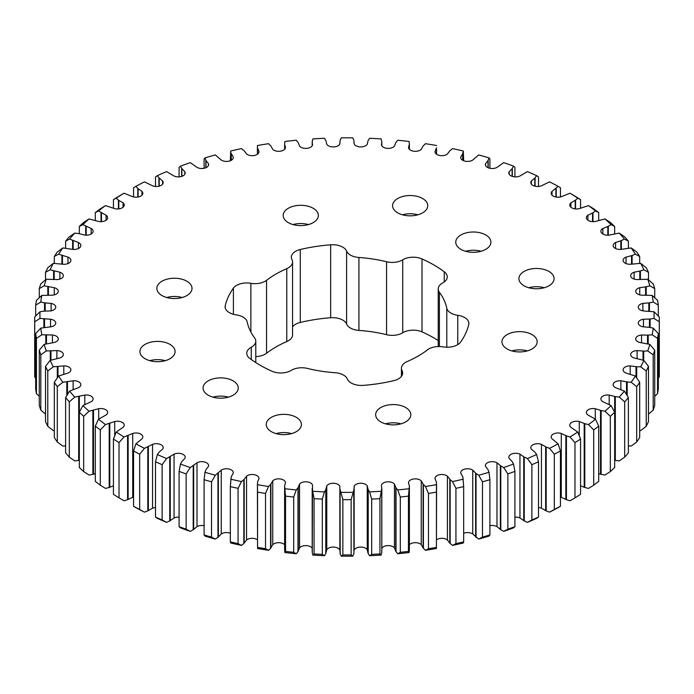 <?xml version="1.0" encoding="UTF-8"?>
<svg xmlns="http://www.w3.org/2000/svg" width="694" height="694" viewBox="0 0 694 694"><rect width="100%" height="100%" fill="white"/><g stroke="black" fill="none" stroke-linecap="round" stroke-linejoin="round"><path stroke-width="1.04" d="M214.03 396.855A133.994 77.364 0 0 0 214.168 397.462M446.789 347.217L446.789 308.205A14.418 8.328 0 0 0 450.909 313.098A14.418 8.328 0 0 0 457.771 315.319A14.418 8.328 180 0 1 464.642 317.531A14.418 8.328 180 0 1 468.866 323.413A14.418 8.328 180 0 1 468.736 324.523A122.829 70.909 0 0 1 460.599 342.064A14.418 8.328 180 0 1 443.128 346.87A14.418 8.328 0 0 0 427.452 349.863A100.491 58.018 0 0 1 407.222 361.539A14.418 8.328 0 0 0 401.444 368.202A14.418 8.328 0 0 0 402.052 370.587A14.418 8.328 180 0 1 402.65 372.973A14.418 8.328 180 0 1 393.724 380.676A122.829 70.909 0 0 1 363.335 385.37A14.418 8.328 180 0 1 347.39 379.045A14.418 8.328 0 0 0 343.556 375.081A14.418 8.328 0 0 0 335.072 372.704A100.491 58.018 0 0 1 307.442 368.427A14.418 8.328 0 0 0 291.272 370.362A14.418 8.328 180 0 1 271.987 371.238A122.829 70.909 0 0 1 249.745 358.399A14.418 8.328 180 0 1 246.743 353.315A14.418 8.328 180 0 1 251.263 347.26A14.418 8.328 0 0 0 255.782 341.205A14.418 8.328 0 0 0 254.62 337.935A100.491 58.018 0 0 1 247.211 321.981A14.418 8.328 0 0 0 236.229 314.868A14.418 8.328 180 0 1 225.134 306.765A14.418 8.328 180 0 1 225.264 305.655L225.264 307.876M330.665 317.739L330.665 244.809A14.418 8.328 180 0 1 342.775 247.168A14.418 8.328 180 0 1 346.61 251.133A14.418 8.328 0 0 0 358.928 257.483L358.928 330.413A14.418 8.328 180 0 1 346.61 324.072A14.418 8.328 0 0 0 342.775 320.108A14.418 8.328 0 0 0 330.665 317.739A122.829 70.909 0 0 0 300.276 322.441A14.418 8.328 0 0 0 292.556 326.805M438.218 340.537A122.829 70.909 0 0 0 433.854 337.883A122.829 70.909 0 0 0 422.013 331.879A14.418 8.328 0 0 0 402.728 332.756A14.418 8.328 180 0 1 386.558 334.69L386.558 261.751A100.491 58.018 0 0 0 358.928 257.483M444.255 281.946L444.255 271.779A122.829 70.909 0 0 0 433.854 264.943A122.829 70.909 0 0 0 422.013 258.94L422.013 331.879M293.024 224.578A17.584 10.15 180 0 1 308.492 224.578M313.194 208.278A17.584 10.15 0 0 0 294.03 206.075A17.584 10.15 0 0 0 283.178 215.461A17.584 10.15 0 0 0 288.322 222.635A17.584 10.15 0 0 0 307.485 224.839A17.584 10.15 0 0 0 318.346 215.461A17.584 10.15 0 0 0 313.194 208.278M166.69 297.509A17.584 10.15 180 0 1 182.166 297.509M186.86 281.217A17.584 10.15 0 0 0 167.696 279.014A17.584 10.15 0 0 0 156.844 288.392A17.584 10.15 0 0 0 161.997 295.575A17.584 10.15 0 0 0 181.16 297.769A17.584 10.15 0 0 0 192.012 288.392A17.584 10.15 0 0 0 186.86 281.217M212.937 397.142A17.584 10.15 180 0 1 228.404 397.142M233.106 380.85A17.584 10.15 0 0 0 213.943 378.646A17.584 10.15 0 0 0 203.082 388.024A17.584 10.15 0 0 0 208.235 395.207A17.584 10.15 0 0 0 227.398 397.402A17.584 10.15 0 0 0 238.25 388.024A17.584 10.15 0 0 0 233.106 380.85M385.508 423.843A17.584 10.15 180 0 1 400.976 423.843M405.678 407.543A17.584 10.15 0 0 0 386.515 405.339A17.584 10.15 0 0 0 375.654 414.726A17.584 10.15 0 0 0 380.806 421.9A17.584 10.15 0 0 0 399.97 424.103A17.584 10.15 0 0 0 410.822 414.726A17.584 10.15 0 0 0 405.678 407.543M511.834 350.904A17.584 10.15 180 0 1 527.31 350.904M532.003 334.603A17.584 10.15 0 0 0 512.84 332.409A17.584 10.15 0 0 0 501.988 341.786A17.584 10.15 0 0 0 507.141 348.969A17.584 10.15 0 0 0 526.304 351.164A17.584 10.15 0 0 0 537.156 341.786A17.584 10.15 0 0 0 532.003 334.603M528.759 287.741A17.584 10.15 180 0 1 544.235 287.741M548.928 271.441A17.584 10.15 0 0 0 529.765 269.246A17.584 10.15 0 0 0 518.912 278.624A17.584 10.15 0 0 0 524.065 285.798A17.584 10.15 0 0 0 543.229 288.001A17.584 10.15 0 0 0 554.081 278.624A17.584 10.15 0 0 0 548.928 271.441M402.433 214.802A17.584 10.15 180 0 1 417.901 214.802M422.603 198.51A17.584 10.15 0 0 0 403.44 196.307A17.584 10.15 0 0 0 392.578 205.684A17.584 10.15 0 0 0 397.731 212.867A17.584 10.15 0 0 0 416.894 215.062A17.584 10.15 0 0 0 427.747 205.684A17.584 10.15 0 0 0 422.603 198.51M149.765 360.672A17.584 10.15 180 0 1 165.241 360.672M169.935 344.38A17.584 10.15 0 0 0 150.772 342.177A17.584 10.15 0 0 0 139.919 351.554A17.584 10.15 0 0 0 145.072 358.737A17.584 10.15 0 0 0 164.235 360.941A17.584 10.15 0 0 0 175.088 351.554A17.584 10.15 0 0 0 169.935 344.38M465.596 251.271A17.584 10.15 180 0 1 481.063 251.271M485.765 234.971A17.584 10.15 0 0 0 466.602 232.776A17.584 10.15 0 0 0 455.75 242.154A17.584 10.15 0 0 0 460.894 249.337A17.584 10.15 0 0 0 480.057 251.532A17.584 10.15 0 0 0 490.918 242.154A17.584 10.15 0 0 0 485.765 234.971M276.099 433.611A17.584 10.15 180 0 1 291.567 433.611M296.269 417.32A17.584 10.15 0 0 0 277.106 415.116A17.584 10.15 0 0 0 266.253 424.494A17.584 10.15 0 0 0 271.397 431.677A17.584 10.15 0 0 0 290.56 433.871A17.584 10.15 0 0 0 301.422 424.494A17.584 10.15 0 0 0 296.269 417.32M113.434 439.05L113.434 494.328A312.3 180.301 0 0 0 119.021 497.867L119.021 442.59A312.3 180.301 180 0 1 113.434 439.05L116.219 432.032L123.081 427.348A6.819 3.938 0 0 0 124.243 425.153A6.819 3.938 0 0 0 122.248 422.368A6.819 3.938 0 0 0 114.718 421.544L105.479 424.572L100.3 429.916L100.3 485.193A312.3 180.301 0 0 1 95.304 481.376L95.304 426.099A312.3 180.301 180 0 0 100.3 429.916M95.304 426.099L98.513 419.245L106.095 414.943A6.819 3.938 0 0 0 107.639 412.453A6.819 3.938 0 0 0 105.644 409.668A6.819 3.938 0 0 0 98.695 408.714L89.014 411.238L83.679 416.305L83.679 471.582A312.3 180.301 0 0 1 79.324 467.513L79.324 412.236A312.3 180.301 180 0 0 83.679 416.305M79.324 412.236L82.924 405.565L91.166 401.687A6.819 3.938 0 0 0 93.126 398.92A6.819 3.938 0 0 0 91.131 396.135A6.819 3.938 0 0 0 84.798 395.086L74.752 397.089L69.313 401.861L69.313 457.138A312.3 180.301 0 0 1 65.618 452.861L65.618 397.584A312.3 180.301 180 0 0 69.313 401.861M65.618 397.584L69.591 391.112L78.422 387.686A6.819 3.938 0 0 0 80.842 384.676A6.819 3.938 0 0 0 78.847 381.891A6.819 3.938 0 0 0 73.13 380.78L62.807 382.238L57.307 386.723L57.307 442A312.3 180.301 0 0 1 54.314 437.541L54.314 382.255A312.3 180.301 180 0 0 57.307 386.723M39.28 350.14L39.28 405.417A312.3 180.301 0 0 0 40.807 410.119L40.807 354.842A312.3 180.301 180 0 1 39.28 350.14L44.147 344.38L54.262 342.48A6.819 3.938 0 0 0 58.279 338.889A6.819 3.938 0 0 0 56.283 336.113A6.819 3.938 0 0 0 52.449 334.994L41.831 334.768L36.444 338.377L36.444 393.654A312.3 180.301 0 0 1 35.68 388.892L35.68 333.614A312.3 180.301 180 0 0 36.444 338.377M35.68 333.614L40.764 328.123L51.13 326.77A6.819 3.938 0 0 0 55.737 323.048A6.819 3.938 0 0 0 53.742 320.264A6.819 3.938 0 0 0 50.523 319.223L39.983 318.433L34.726 321.756L34.726 377.033A312.3 180.301 0 0 1 34.7 374.639L34.7 319.361A312.3 180.301 180 0 1 34.726 316.967L39.983 311.753L44.537 311.094L44.555 302.844L40.764 302.064L35.68 305.108L35.68 316.013M54.314 382.255L58.626 376.009L67.96 373.068A6.819 3.938 0 0 0 70.883 369.841A6.819 3.938 0 0 0 68.888 367.057A6.819 3.938 0 0 0 63.796 365.903L53.291 366.814L47.782 371.004L47.782 426.281A312.3 180.301 0 0 1 45.518 421.674L45.518 366.397A312.3 180.301 180 0 0 47.782 371.004M45.518 366.397L50.124 360.386L59.884 357.957A6.819 3.938 0 0 0 63.345 354.53A6.819 3.938 0 0 0 61.35 351.754A6.819 3.938 0 0 0 56.882 350.6L46.272 350.947L40.807 354.842M39.28 297.717L39.28 288.583A312.3 180.301 180 0 1 40.807 283.881L46.272 279.24L56.891 279.578A6.819 3.938 0 0 0 63.345 275.648A6.819 3.938 0 0 0 61.35 272.863A6.819 3.938 0 0 0 59.884 272.222L50.124 269.793L45.518 272.326L45.518 279.873M45.518 272.326A312.3 180.301 180 0 1 47.782 267.719L53.291 263.373L63.805 264.275A6.819 3.938 0 0 0 70.883 260.337A6.819 3.938 0 0 0 68.888 257.561A6.819 3.938 0 0 0 67.96 257.11L58.626 254.169L54.314 256.459L54.314 263.373M44.537 311.094L50.532 310.955A6.819 3.938 0 0 0 55.737 307.13A6.819 3.938 0 0 0 53.742 304.354A6.819 3.938 0 0 0 51.13 303.408L44.555 302.844M35.68 305.108A312.3 180.301 180 0 1 36.444 300.346L41.831 295.41L52.458 295.184A6.819 3.938 0 0 0 58.279 291.289A6.819 3.938 0 0 0 56.283 288.504A6.819 3.938 0 0 0 54.253 287.698L44.147 285.807L39.28 288.583M54.314 256.459A312.3 180.301 180 0 1 57.307 252L62.807 247.949L73.139 249.406A6.819 3.938 0 0 0 80.842 245.503A6.819 3.938 0 0 0 78.847 242.718A6.819 3.938 0 0 0 78.413 242.492L69.591 239.074L65.618 241.139L65.618 248.131M400.308 552.294A312.3 180.301 0 0 0 408.454 551.418L408.454 496.141A312.3 180.301 180 0 1 400.308 497.017L400.308 552.294L397.731 553.76L395.771 551.296L394.444 547.922A6.819 3.938 0 0 0 393.047 546.751A6.819 3.938 0 0 0 381.813 548.199M396.022 551.652L396.022 487.83L394.444 484.1A6.819 3.938 0 0 0 393.047 482.937A6.819 3.938 0 0 0 386.081 481.983A6.819 3.938 0 0 0 381.483 485.149L381.422 485.661M428.476 548.702A312.3 180.301 0 0 0 436.439 547.393L436.439 492.115A312.3 180.301 180 0 1 428.476 493.425L428.476 548.702L425.457 550.307L423.114 547.965L421.249 544.669A6.819 3.938 0 0 0 420.139 543.827A6.819 3.938 0 0 0 409.382 544.677M423.418 548.303L423.418 484.481L421.249 480.855A6.819 3.938 0 0 0 420.139 480.014A6.819 3.938 0 0 0 412.878 479.12A6.819 3.938 0 0 0 408.514 482.59L408.506 482.738M339.973 550.55L339.843 550.073A6.819 3.938 0 0 0 338.039 548.225A6.819 3.938 0 0 0 326.77 549.735L325.79 553.526L325.79 489.704L324.436 491.899L322.311 499.099L322.311 554.376A312.3 180.301 0 0 1 314.061 553.933L314.061 498.656A312.3 180.301 180 0 0 322.311 499.099M342.862 554.931A312.3 180.301 0 0 0 351.138 554.931L351.138 499.654A312.3 180.301 180 0 1 342.862 499.654L342.862 554.931L341.214 556.163L340.216 553.907L339.843 486.26A6.819 3.938 0 0 0 338.039 484.403A6.819 3.938 0 0 0 326.77 485.913L325.79 489.704M371.689 554.376A312.3 180.301 0 0 0 379.939 553.942L379.939 498.656A312.3 180.301 180 0 1 371.689 499.099L371.689 554.376L369.572 555.712L368.011 553.161L367.23 549.726A6.819 3.938 0 0 0 365.599 548.225A6.819 3.938 0 0 0 358.937 547.219A6.819 3.938 0 0 0 354.157 550.082L354.027 550.55M368.21 553.526L368.21 489.704L367.23 485.904A6.819 3.938 0 0 0 365.599 484.403A6.819 3.938 0 0 0 358.937 483.397A6.819 3.938 0 0 0 354.157 486.26L353.923 489.712L351.138 499.654M455.941 543.619A312.3 180.301 0 0 0 463.67 541.893L463.67 486.615A312.3 180.301 180 0 1 455.941 488.342L455.941 543.619L452.514 545.397L449.807 543.185L447.422 540.01A6.819 3.938 0 0 0 446.65 539.472A6.819 3.938 0 0 0 436.587 539.75M450.163 543.506L450.163 479.684L447.422 476.188A6.819 3.938 0 0 0 446.65 475.659A6.819 3.938 0 0 0 439.224 474.8A6.819 3.938 0 0 0 435.017 478.435A6.819 3.938 0 0 0 435.017 478.591L436.474 482.339L436.439 492.115M482.486 537.095A312.3 180.301 0 0 0 489.903 534.961L489.903 479.684A312.3 180.301 180 0 1 482.486 481.818L482.486 537.095L478.669 539.073L472.744 533.972A6.819 3.938 0 0 0 472.345 533.729A6.819 3.938 0 0 0 463.67 533.27M476.032 537.312L476.032 473.49L472.744 470.15A6.819 3.938 0 0 0 472.345 469.907A6.819 3.938 0 0 0 464.919 469.057A6.819 3.938 0 0 0 460.712 472.692A6.819 3.938 0 0 0 460.773 473.213L462.829 476.856L463.67 486.615M230.33 486.615L230.33 541.893A312.3 180.301 0 0 0 238.059 543.619L238.059 488.342A312.3 180.301 180 0 1 230.33 486.615L231.171 476.856L233.227 473.204A6.819 3.938 0 0 0 233.288 472.692A6.819 3.938 0 0 0 231.293 469.907A6.819 3.938 0 0 0 221.256 470.159L215.331 475.251L211.514 481.818L211.514 537.095A312.3 180.301 0 0 1 204.097 534.961L204.097 479.684A312.3 180.301 180 0 0 211.514 481.818M257.413 539.75A6.819 3.938 0 0 0 256.988 539.472A6.819 3.938 0 0 0 246.57 540.01L243.837 543.506L243.837 479.684L241.486 481.584L238.059 488.342M257.561 547.393A312.3 180.301 0 0 0 265.524 548.702L265.524 493.425A312.3 180.301 180 0 1 257.561 492.115L257.561 547.393L257.422 484.664L257.569 481.957L258.983 478.591A6.819 3.938 0 0 0 258.983 478.435A6.819 3.938 0 0 0 256.988 475.659A6.819 3.938 0 0 0 246.57 476.197L243.837 479.684M312.187 548.199A6.819 3.938 0 0 0 310.591 546.751A6.819 3.938 0 0 0 299.556 547.922L297.978 551.652L297.978 487.83L296.269 489.938L293.692 497.017L293.692 552.294A312.3 180.301 0 0 1 285.546 551.418L285.546 496.141A312.3 180.301 180 0 0 293.692 497.017M314.061 553.933L312.916 555.096L312.274 552.797L312.517 485.141A6.819 3.938 0 0 0 310.591 482.937A6.819 3.938 0 0 0 299.556 484.108L297.978 487.83M284.618 544.677A6.819 3.938 0 0 0 283.499 543.827A6.819 3.938 0 0 0 272.751 544.677L270.582 548.303L270.582 484.481L268.543 486.494L265.524 493.425M285.546 551.418L284.904 552.528L284.635 550.212L284.618 486.008L285.486 482.582A6.819 3.938 0 0 0 283.499 480.014A6.819 3.938 0 0 0 272.751 480.855L270.582 484.481M204.097 479.684L204.973 472.276L205.988 469.621L208.443 466.472A6.819 3.938 0 0 0 208.616 465.596A6.819 3.938 0 0 0 206.612 462.811A6.819 3.938 0 0 0 197.009 462.794L190.295 467.548L186.131 473.907L186.131 529.184A312.3 180.301 0 0 1 179.087 526.668L179.087 471.391A312.3 180.301 180 0 0 186.131 473.907M179.087 471.391L180.457 464.034L181.889 461.458L184.838 458.439A6.819 3.938 0 0 0 185.177 457.216A6.819 3.938 0 0 0 183.181 454.44A6.819 3.938 0 0 0 174.047 454.18L166.595 458.552L162.118 464.676L162.118 519.953A312.3 180.301 0 0 1 155.508 517.073L155.508 461.796A312.3 180.301 180 0 0 162.118 464.676M155.508 461.796L157.365 454.527L159.204 452.037L162.622 449.191A6.819 3.938 0 0 0 163.185 447.63A6.819 3.938 0 0 0 161.19 444.845A6.819 3.938 0 0 0 152.55 444.368L144.439 448.333L139.685 454.206L139.685 509.483A312.3 180.301 0 0 1 133.56 506.264L133.56 450.987A312.3 180.301 180 0 0 139.685 454.206M133.56 450.987L135.894 443.83L141.975 438.799A6.819 3.938 0 0 0 142.817 436.908A6.819 3.938 0 0 0 140.821 434.123A6.819 3.938 0 0 0 132.719 433.464L124.009 436.968L119.021 442.59M538.492 461.796L538.492 517.073A312.3 180.301 0 0 1 531.882 519.953L531.882 464.676A312.3 180.301 180 0 0 538.492 461.796L536.636 454.527L534.796 452.037L531.378 449.2A6.819 3.938 0 0 1 530.815 447.63A6.819 3.938 0 0 1 534.432 444.16A6.819 3.938 0 0 1 541.441 444.368L546.187 447.057L546.187 510.879L541.441 508.19A6.819 3.938 0 0 0 538.492 507.548M514.913 471.391L514.913 526.668A312.3 180.301 0 0 1 507.869 529.184L507.869 473.907A312.3 180.301 180 0 0 514.913 471.391L513.543 464.034L512.111 461.458L509.162 458.448A6.819 3.938 0 0 1 508.823 457.216A6.819 3.938 0 0 1 512.719 453.668A6.819 3.938 0 0 1 519.953 454.171L524.248 457.103L524.248 520.925L519.953 517.993A6.819 3.938 0 0 0 514.913 517.125M118.813 208.885L118.813 200.401L123.081 202.83A6.819 3.938 0 0 1 124.243 205.034A6.819 3.938 0 0 1 114.727 208.642L105.479 205.606L100.3 208.807A312.3 180.301 180 0 0 95.304 212.624L95.304 220.354M79.324 226.487L79.324 233.67L84.798 235.093A6.819 3.938 0 0 0 93.126 231.258A6.819 3.938 0 0 0 91.166 228.491L82.924 224.622L79.324 226.487A312.3 180.301 180 0 1 83.679 222.418L89.014 218.94L98.704 221.473A6.819 3.938 0 0 0 107.639 217.725A6.819 3.938 0 0 0 106.095 215.235L98.513 210.933L95.304 212.624M65.618 241.139A312.3 180.301 180 0 1 69.313 236.862L74.752 233.089L79.333 233.678M34.726 321.756A312.3 180.301 180 0 1 34.7 319.361M463.67 160.73L463.297 151.014L462.716 153.704L460.773 156.974A6.819 3.938 0 0 0 460.712 157.486A6.819 3.938 0 0 0 465.197 161.19A6.819 3.938 0 0 0 472.744 160.019L478.669 154.927A307.069 177.282 0 0 1 489.027 157.911L488.012 160.557L485.557 163.715A6.819 3.938 0 0 0 485.384 164.582A6.819 3.938 0 0 0 489.574 168.217A6.819 3.938 0 0 0 496.991 167.384L503.705 162.63A307.069 177.282 0 0 1 513.543 166.144L512.111 168.729L509.162 171.739A6.819 3.938 0 0 0 508.823 172.962A6.819 3.938 0 0 0 512.719 176.519A6.819 3.938 0 0 0 519.953 176.007L527.405 171.626A307.069 177.282 0 0 1 536.636 175.651L534.796 178.15L531.378 180.987A6.819 3.938 0 0 0 530.815 182.548A6.819 3.938 0 0 0 534.432 186.027A6.819 3.938 0 0 0 541.45 185.81L549.561 181.845A307.069 177.282 0 0 1 558.106 186.348L552.025 191.379A6.819 3.938 0 0 0 551.183 193.27A6.819 3.938 0 0 0 561.281 196.723L569.991 193.21L574.979 196.133A312.3 180.301 180 0 1 580.566 199.672L580.566 208.209M489.903 168.286L489.903 159.039L489.027 157.911M514.913 176.875L514.913 167.332L513.543 166.144M205.814 167.757L205.814 160.184L204.973 157.911L204.097 159.039L204.097 168.286M231.171 160.34L230.703 151.014L230.33 160.73M181.663 176.406L181.663 168.364L180.457 166.144L179.087 167.332L179.087 176.875M158.917 186.2L158.917 177.803L157.365 175.651L155.508 176.927L155.508 186.452M137.785 197.07L137.785 188.404L135.894 186.348L133.56 187.736L133.56 196.949M138.115 197.009L138.115 188.733L141.975 191.379A6.819 3.938 0 0 1 142.817 193.27A6.819 3.938 0 0 1 132.728 196.723L124.009 193.21L119.021 196.133A312.3 180.301 180 0 0 113.434 199.672L113.434 208.209M649.445 311.094L649.445 302.844L642.87 303.408A6.819 3.938 0 0 0 638.263 307.13A6.819 3.938 0 0 0 643.477 310.955L654.017 311.753L659.274 316.967A312.3 180.301 180 0 1 659.3 319.361A312.3 180.301 180 0 1 659.274 321.756L659.274 377.033A312.3 180.301 0 0 0 659.3 374.639L659.3 319.361M658.32 333.614L658.32 388.892A312.3 180.301 0 0 1 657.556 393.654L657.556 338.377A312.3 180.301 180 0 0 658.32 333.614L653.236 328.123L649.445 327.334L649.463 319.084L643.468 319.223A6.819 3.938 0 0 0 638.263 323.048A6.819 3.938 0 0 0 642.87 326.77L649.445 327.334M640.397 279.318L640.397 270.972L634.116 272.222A6.819 3.938 0 0 0 630.655 275.648A6.819 3.938 0 0 0 637.118 279.578L647.728 279.24L653.193 283.881A312.3 180.301 180 0 1 654.72 288.583L654.72 297.717M646.192 295.011L646.192 286.787L639.738 287.698A6.819 3.938 0 0 0 635.721 291.289A6.819 3.938 0 0 0 641.551 295.184L652.169 295.41L657.556 300.346A312.3 180.301 180 0 1 658.32 305.108L658.32 316.013M648.482 366.397L648.482 421.674A312.3 180.301 0 0 1 646.218 426.281L646.218 371.004A312.3 180.301 180 0 0 648.482 366.397L643.876 360.386L634.116 357.957A6.819 3.938 0 0 1 630.655 354.53A6.819 3.938 0 0 1 637.109 350.6L643.702 351.095L643.702 360.325M654.72 350.14L654.72 405.417A312.3 180.301 0 0 1 653.193 410.119L653.193 354.842A312.3 180.301 180 0 0 654.72 350.14L649.853 344.38L639.747 342.48A6.819 3.938 0 0 1 635.721 338.889A6.819 3.938 0 0 1 641.542 335.002L648.187 335.141L648.187 343.92M639.686 382.255L639.686 437.541A312.3 180.301 0 0 1 636.693 442L636.693 386.723A312.3 180.301 180 0 0 639.686 382.255L635.374 376.009L626.04 373.068A6.819 3.938 0 0 1 623.117 369.841A6.819 3.938 0 0 1 630.195 365.903L636.684 366.753L636.684 377.866M628.382 397.584L628.382 452.861A312.3 180.301 0 0 1 624.687 457.138L624.687 401.861A312.3 180.301 180 0 0 628.382 397.584L624.409 391.112L615.587 387.686A6.819 3.938 0 0 1 613.158 384.676A6.819 3.938 0 0 1 620.861 380.78L627.185 381.96L627.185 395.597M621.356 249.354L621.356 240.592L615.578 242.492A6.819 3.938 0 0 0 613.158 245.503A6.819 3.938 0 0 0 620.87 249.406L631.193 247.949L636.693 252A312.3 180.301 180 0 1 639.686 256.459L639.686 263.373M632.095 264.076L632.095 255.531L626.04 257.11A6.819 3.938 0 0 0 623.117 260.345A6.819 3.938 0 0 0 630.204 264.275L640.709 263.373L646.218 267.719A312.3 180.301 180 0 1 648.482 272.326L648.482 279.873M608.282 235.179L608.282 226.296L602.834 228.499A6.819 3.938 0 0 0 600.874 231.258A6.819 3.938 0 0 0 609.202 235.093L619.248 233.089L624.687 236.862A312.3 180.301 180 0 1 628.382 241.139L628.382 248.131M592.98 221.664L592.98 212.754L587.905 215.235A6.819 3.938 0 0 0 586.361 217.725A6.819 3.938 0 0 0 595.305 221.464L604.986 218.94L610.321 222.418A312.3 180.301 180 0 1 614.676 226.487L614.676 233.67M575.569 208.92L575.569 200.089L570.919 202.83A6.819 3.938 0 0 0 569.757 205.034A6.819 3.938 0 0 0 579.282 208.642L588.521 205.606L593.7 208.807A312.3 180.301 180 0 1 598.696 212.624L598.696 220.354M560.44 196.949L560.44 187.736L558.106 186.348M538.492 186.452L538.492 176.927L536.636 175.651M614.676 412.236L614.676 467.513A312.3 180.301 0 0 1 610.321 471.582L610.321 416.305A312.3 180.301 180 0 0 614.676 412.236L611.076 405.565L602.834 401.687A6.819 3.938 0 0 1 600.874 398.92A6.819 3.938 0 0 1 609.202 395.086L615.309 396.604L615.309 460.417L614.676 460.33M598.696 426.099L598.696 481.376A312.3 180.301 0 0 1 593.7 485.193L593.7 429.916A312.3 180.301 180 0 0 598.696 426.099L595.487 419.245L587.905 414.943A6.819 3.938 0 0 1 586.361 412.453A6.819 3.938 0 0 1 595.296 408.714L601.134 410.544L601.134 474.366L598.696 473.646M560.44 506.264L560.44 450.987A312.3 180.301 180 0 1 554.315 454.206L554.315 509.483A312.3 180.301 0 0 0 560.44 506.264L558.106 507.652A307.069 177.282 180 0 1 549.561 512.155L546.187 510.879M566.425 435.884L569.991 436.968L574.979 442.59L574.979 497.867L569.991 500.79L566.425 499.697L566.425 435.884L561.229 433.446A6.819 3.938 0 0 0 551.183 436.908A6.819 3.938 0 0 0 551.99 438.764L558.106 443.83L560.44 450.987M574.979 442.59A312.3 180.301 180 0 0 580.566 439.05L580.566 494.328A312.3 180.301 0 0 1 574.979 497.867M554.315 509.483L549.561 512.155M554.315 454.206L549.561 448.333L546.187 447.057M531.882 519.953L527.405 522.374A307.069 177.282 180 0 0 536.636 518.349L538.492 517.073M593.7 485.193L588.521 488.394L584.799 487.5L584.799 423.678L579.273 421.536A6.819 3.938 0 0 0 569.757 425.153A6.819 3.938 0 0 0 570.919 427.357L577.781 432.032L580.566 439.05M593.7 429.916L588.521 424.572L584.799 423.678M610.321 471.582L604.986 475.06L601.134 474.366M610.321 416.305L604.986 411.238L601.134 410.544M535.083 186.2L535.083 177.803M556.215 197.07L556.215 188.404M580.566 199.672L577.781 198.146L575.569 200.089M598.696 212.624L595.487 210.933L592.98 212.754M614.676 226.487L611.076 224.622L608.282 226.296M628.382 241.139L624.409 239.074L621.356 240.592M648.482 272.326L643.876 269.793L640.397 270.972M639.686 256.459L635.374 254.169L632.095 255.531M624.687 457.138L619.248 460.911L615.309 460.417M624.687 401.861L619.248 397.089L615.309 396.604M636.693 442L631.193 446.051L628.382 445.869M636.693 386.723L631.193 382.238L627.185 381.96M653.193 410.119L648.482 414.127M653.193 354.842L647.728 350.938L643.702 351.095M646.218 426.281L640.709 430.627L639.686 430.627M646.218 371.004L640.709 366.814L636.684 366.753M658.32 305.108L653.236 302.064L649.445 302.844M654.72 288.583L649.853 285.807L646.192 286.787M657.556 393.654L654.72 396.283M657.556 338.377L652.169 334.768L648.187 335.141M659.274 377.033L658.32 377.987M650.113 327.464L650.113 319.006L649.463 319.084M659.274 321.756L654.017 318.433L650.113 319.006M135.894 186.348A307.069 177.282 0 0 1 144.439 181.845L152.559 185.81A6.819 3.938 0 0 0 159.568 186.027A6.819 3.938 0 0 0 163.185 182.548A6.819 3.938 0 0 0 162.622 180.987L158.917 177.803M157.365 175.651A307.069 177.282 0 0 1 166.595 171.626L174.047 176.007A6.819 3.938 0 0 0 181.281 176.519A6.819 3.938 0 0 0 185.177 172.962A6.819 3.938 0 0 0 184.838 171.73L181.663 168.364M180.457 166.144A307.069 177.282 0 0 1 190.295 162.63L197.018 167.384A6.819 3.938 0 0 0 204.426 168.208A6.819 3.938 0 0 0 208.616 164.582A6.819 3.938 0 0 0 208.443 163.706L205.814 160.184M257.526 154.181L257.422 145.514A307.069 177.282 0 0 1 268.543 143.693L270.886 146.035L272.751 149.331A6.819 3.938 0 0 0 280.246 151.214A6.819 3.938 0 0 0 285.486 147.596L285.494 147.44M285.486 147.596L284.618 144.17L284.904 141.472A307.069 177.282 0 0 1 296.269 140.24L298.229 142.704L299.556 146.078A6.819 3.938 0 0 0 306.722 148.36A6.819 3.938 0 0 0 312.517 145.029L312.578 144.525M312.517 145.029L312.196 141.576L312.916 138.904A307.069 177.282 0 0 1 324.428 138.288L325.989 140.839L326.77 144.274A6.819 3.938 0 0 0 333.536 146.928A6.819 3.938 0 0 0 339.843 143.918L340.077 140.466L341.214 137.837A307.069 177.282 0 0 1 352.786 137.837L353.923 140.466L354.157 143.927A6.819 3.938 0 0 0 360.472 146.928A6.819 3.938 0 0 0 367.23 144.265L368.011 140.839L369.564 138.288A307.069 177.282 0 0 1 381.084 138.904L381.804 141.576L381.813 145.801M230.703 151.014A307.069 177.282 0 0 1 241.486 148.603L244.193 150.815L246.578 153.99A6.819 3.938 0 0 0 254.212 155.499A6.819 3.938 0 0 0 258.983 151.743A6.819 3.938 0 0 0 258.983 151.587L257.526 147.848M257.413 154.25L257.422 145.514M204.973 157.911A307.069 177.282 0 0 1 215.331 154.927L221.256 160.028A6.819 3.938 0 0 0 228.812 161.19A6.819 3.938 0 0 0 233.288 157.486A6.819 3.938 0 0 0 233.227 156.974L231.171 153.322M512.337 176.406L512.337 168.364M488.186 167.757L488.186 160.184M462.829 160.34L462.829 153.322M436.474 154.181L436.474 147.848L435.017 151.587A6.819 3.938 0 0 0 435.017 151.743A6.819 3.938 0 0 0 439.788 155.499A6.819 3.938 0 0 0 447.43 153.99L449.807 150.815L452.514 148.603A307.069 177.282 0 0 1 463.297 151.014M436.587 154.25L436.474 147.848M381.804 141.576L381.483 145.037A6.819 3.938 0 0 0 387.287 148.36A6.819 3.938 0 0 0 394.444 146.078L395.771 142.704L397.731 140.24A307.069 177.282 0 0 1 409.096 141.472L409.382 144.17L408.514 147.596A6.819 3.938 0 0 0 413.763 151.214A6.819 3.938 0 0 0 421.249 149.323L423.114 146.035L425.457 143.693A307.069 177.282 0 0 1 436.578 145.514M113.434 485.791L109.201 487.5L109.201 423.678M109.201 487.5L105.479 488.394L100.3 485.193M95.304 473.646L92.866 474.366L92.866 410.544M92.866 474.366L89.014 475.06L83.679 471.582M79.324 460.33L78.691 460.417L78.691 396.604M78.691 460.417L74.752 460.911L69.313 457.138M66.815 395.597L66.815 381.96M65.618 445.869L62.807 446.051L57.307 442M45.813 343.92L45.813 335.141M39.28 396.283L36.444 393.654M43.887 327.464L43.887 319.006M35.68 377.987L34.726 377.033M57.316 377.866L57.316 366.753M54.314 430.627L53.291 430.627L47.782 426.281M50.298 360.325L50.298 351.095M45.518 414.127L40.807 410.119M53.603 279.318L53.603 270.972M61.905 264.076L61.905 255.531M47.808 295.011L47.808 286.787M72.644 249.354L72.644 240.592M85.718 235.179L85.718 226.296M101.02 221.664L101.02 212.754M118.431 208.92L118.431 200.089L116.219 198.146L113.434 199.672M400.308 497.017L397.731 489.938L396.022 487.83M381.804 551.843L381.726 488.984L379.939 498.656M381.726 552.797L381.084 555.096L379.939 553.942M428.476 493.425L425.457 486.494L423.418 484.481M408.514 482.903L409.382 486.008L409.382 549.83L409.365 486.39L408.454 496.141M409.365 550.212L409.096 552.528L408.454 551.418M342.862 499.654L340.216 490.085M325.79 553.526L324.436 555.712L322.311 554.376M371.689 499.099L369.572 491.899L368.21 489.704M354.027 488.871L353.923 553.534L353.784 490.085M353.784 553.907L352.786 556.163L351.138 554.931M455.941 488.342L452.514 481.584L450.163 479.684M436.439 547.393L436.578 484.664A307.069 177.282 0 0 1 425.457 486.494M482.486 481.818L478.669 475.251L476.032 473.49M452.514 545.397A307.069 177.282 180 0 0 463.297 542.986L463.67 541.893M507.869 529.184L503.705 531.37L500.799 529.756L500.799 465.943L496.982 462.794A6.819 3.938 0 0 0 489.574 461.97A6.819 3.938 0 0 0 485.384 465.596A6.819 3.938 0 0 0 485.557 466.472L488.012 469.621L489.027 472.276L489.903 479.684M507.869 473.907L503.705 467.548L500.799 465.943M478.669 539.073A307.069 177.282 180 0 0 489.027 536.089L489.903 534.961M527.405 522.374L524.248 520.925M531.882 464.676L527.405 458.552L524.248 457.103M503.705 531.37A307.069 177.282 180 0 0 513.543 527.856L514.913 526.668M230.33 541.893L230.703 542.986A307.069 177.282 180 0 0 241.486 545.397L238.059 543.619M230.33 533.27A6.819 3.938 0 0 0 221.256 533.981L217.968 537.312L217.968 473.49M217.968 537.312L215.331 539.073L211.514 537.095M268.543 486.494A307.069 177.282 0 0 1 257.422 484.664L257.561 492.115M243.837 543.506L241.486 545.397M314.061 498.656L312.274 488.984M297.978 551.652L296.269 553.76L293.692 552.294M285.546 496.141L284.635 486.39M270.582 548.303L268.543 550.307L265.524 548.702M204.097 534.961L204.973 536.089A307.069 177.282 180 0 0 215.331 539.073M204.097 525.714A6.819 3.938 0 0 0 197.009 526.616L193.201 529.756L193.201 465.943M193.201 529.756L190.295 531.37L186.131 529.184M179.087 526.668L180.457 527.856A307.069 177.282 180 0 0 190.295 531.37M179.087 517.125A6.819 3.938 0 0 0 174.047 517.993L169.752 520.925L169.752 457.103M169.752 520.925L166.595 522.374L162.118 519.953M155.508 517.073L157.365 518.349A307.069 177.282 180 0 0 166.595 522.374M155.508 507.548A6.819 3.938 0 0 0 152.55 508.19L147.813 510.879L147.813 447.057M147.813 510.879L144.439 512.155L139.685 509.483M133.56 506.264L135.894 507.652A307.069 177.282 0 0 0 144.439 512.155M133.56 497.051A6.819 3.938 0 0 0 132.719 497.277L127.575 499.697L127.575 435.884M127.575 499.697L124.009 500.79L119.021 497.867M286.778 268.639A100.491 58.018 0 0 0 266.548 280.324L266.548 353.255A100.491 58.018 180 0 1 286.778 341.578L286.778 268.639A14.418 8.328 0 0 0 292.556 261.976A14.418 8.328 0 0 0 291.948 259.591A14.418 8.328 180 0 1 291.35 257.205A14.418 8.328 180 0 1 300.276 249.51L300.276 322.441M330.665 244.809A122.829 70.909 0 0 0 300.276 249.51M386.558 261.751A14.418 8.328 0 0 0 402.728 259.816A14.418 8.328 180 0 1 422.013 258.94M444.255 271.779A14.418 8.328 180 0 1 447.257 276.863A14.418 8.328 180 0 1 442.737 282.918A14.418 8.328 0 0 0 438.218 288.973A14.418 8.328 0 0 0 439.38 292.252L439.38 346.523M446.789 308.205A100.491 58.018 0 0 0 439.38 292.252M233.401 314.295L233.401 288.114A122.829 70.909 0 0 0 225.264 305.655M233.401 288.114A14.418 8.328 180 0 1 250.872 283.308A14.418 8.328 0 0 0 266.548 280.324M135.894 443.83A307.069 177.282 0 0 0 144.439 448.333M157.365 454.527A307.069 177.282 0 0 0 166.595 458.552M180.457 464.034A307.069 177.282 0 0 0 190.295 467.548M204.973 472.276A307.069 177.282 0 0 0 215.331 475.251M230.703 479.164A307.069 177.282 0 0 0 241.486 481.584M284.904 488.715A307.069 177.282 0 0 0 296.269 489.938M312.274 552.797L312.187 488.324L312.196 551.843M312.578 485.661L312.517 486.321M312.916 491.283A307.069 177.282 0 0 0 324.436 491.899M341.214 492.341A307.069 177.282 0 0 0 352.786 492.341M369.572 491.899A307.069 177.282 0 0 0 381.084 491.283M381.483 486.312L381.726 488.984M381.813 552.146L381.813 488.324L381.804 552.424M397.731 489.938A307.069 177.282 0 0 0 409.096 488.715M452.514 481.584A307.069 177.282 0 0 0 463.297 479.164M478.669 475.251A307.069 177.282 0 0 0 489.027 472.276M503.705 467.548A307.069 177.282 0 0 0 513.543 464.034M527.405 458.552A307.069 177.282 0 0 0 536.636 454.527M549.561 448.333A307.069 177.282 0 0 0 558.106 443.83M569.991 436.968A307.069 177.282 0 0 0 577.781 432.032M588.521 424.572A307.069 177.282 0 0 0 595.487 419.245M604.986 411.238A307.069 177.282 0 0 0 611.076 405.565M619.248 397.089A307.069 177.282 0 0 0 624.409 391.112M631.193 382.238A307.069 177.282 0 0 0 635.374 376.009M640.709 366.814A307.069 177.282 0 0 0 643.876 360.386M647.728 350.938A307.069 177.282 0 0 0 649.853 344.38M652.169 334.768A307.069 177.282 0 0 0 653.236 328.123M654.017 318.433A307.069 177.282 0 0 0 654.017 311.753M653.236 302.064A307.069 177.282 0 0 0 652.169 295.41M649.853 285.807A307.069 177.282 0 0 0 647.728 279.24M643.876 269.793A307.069 177.282 0 0 0 640.709 263.373M635.374 254.169A307.069 177.282 0 0 0 631.193 247.949M624.409 239.074A307.069 177.282 0 0 0 619.248 233.089M611.076 224.622A307.069 177.282 0 0 0 604.986 218.94M595.487 210.933A307.069 177.282 0 0 0 588.521 205.606M577.781 198.146A307.069 177.282 0 0 0 569.991 193.21M381.422 144.517L381.483 145.037M312.187 145.801L312.196 141.576M124.009 193.21A307.069 177.282 0 0 0 116.219 198.146M105.479 205.606A307.069 177.282 0 0 0 98.513 210.933M89.014 218.94A307.069 177.282 0 0 0 82.924 224.622M74.752 233.089A307.069 177.282 0 0 0 69.591 239.074M62.807 247.949A307.069 177.282 0 0 0 58.626 254.169M53.291 263.373A307.069 177.282 0 0 0 50.124 269.793M46.272 279.24A307.069 177.282 0 0 0 44.147 285.807M41.831 295.41A307.069 177.282 0 0 0 40.764 302.064M39.983 311.753A307.069 177.282 0 0 0 39.983 318.433M40.764 328.123A307.069 177.282 0 0 0 41.831 334.768M44.147 344.38A307.069 177.282 0 0 0 46.272 350.947M50.124 360.386A307.069 177.282 0 0 0 53.291 366.814M58.626 376.009A307.069 177.282 0 0 0 62.807 382.238M69.591 391.112A307.069 177.282 0 0 0 74.752 397.089M82.924 405.565A307.069 177.282 0 0 0 89.014 411.238M98.513 419.245A307.069 177.282 0 0 0 105.479 424.572M116.219 432.032A307.069 177.282 0 0 0 124.009 436.968M584.799 487.5L580.566 485.791M566.425 499.697L561.273 497.277A6.819 3.938 0 0 0 560.44 497.051M500.799 529.756L496.982 526.616A6.819 3.938 0 0 0 489.903 525.714M436.578 548.486A307.069 177.282 180 0 1 425.457 550.307M409.096 552.528A307.069 177.282 180 0 1 397.731 553.76M381.084 555.096A307.069 177.282 180 0 1 369.572 555.712M352.786 556.163A307.069 177.282 180 0 1 341.214 556.163M340.216 553.907L339.973 488.871M324.436 555.712A307.069 177.282 180 0 1 312.916 555.096M296.269 553.76A307.069 177.282 180 0 1 284.904 552.528M284.635 550.212L284.618 486.008M268.543 550.307A307.069 177.282 180 0 1 257.422 548.486M358.928 330.413A100.491 58.018 180 0 1 386.558 334.69M292.556 261.976L292.556 334.916A14.418 8.328 180 0 1 286.778 341.578M266.548 353.255A14.418 8.328 180 0 1 255.782 356.586M565.853 499.507L565.853 435.685M545.649 510.654L545.649 446.832M584.192 487.335L584.192 423.514M600.51 474.236L600.51 410.414M534.796 186.131L534.796 178.15M555.885 197.009L555.885 188.733M575.187 208.885L575.187 200.401M592.537 221.646L592.537 213.049M607.805 235.197L607.805 226.565M620.835 249.406L620.835 240.835M639.807 279.387L639.807 271.146M631.54 264.154L631.54 255.739M614.667 412.21L614.667 396.508M626.535 394.522L626.535 381.9M643.034 360.091L643.034 351.103M636.016 376.92L636.016 366.718M648.812 311.051L648.812 302.957M645.585 295.045L645.585 286.934M647.528 343.738L647.528 335.185M159.204 186.131L159.204 178.15M181.889 176.328L181.889 168.729M205.988 167.688L205.988 160.557M284.618 149.323L284.618 144.17M257.569 154.146L257.569 148.23M231.284 160.279L231.284 153.704M512.111 176.328L512.111 168.729M488.012 167.688L488.012 160.557M462.716 160.279L462.716 153.704M436.431 154.146L436.431 148.23M409.382 149.323L409.382 144.17M109.808 487.335L109.808 423.514M93.49 474.236L93.49 410.414M79.333 412.21L79.333 396.508M67.465 394.522L67.465 381.9M46.472 343.738L46.472 335.185M44.537 327.342L44.537 319.084M57.984 376.92L57.984 366.718M50.966 360.091L50.966 351.103M54.193 279.387L54.193 271.146M62.46 264.154L62.46 255.739M45.188 311.051L45.188 302.957M48.415 295.045L48.415 286.934M73.165 249.406L73.165 240.835M86.195 235.197L86.195 226.565M101.463 221.646L101.463 213.049M395.771 551.296L395.771 487.474M423.114 547.965L423.114 484.143M325.989 553.161L325.989 489.339M340.077 553.534L340.077 489.712M353.923 553.534L353.923 489.712M368.011 553.161L368.011 489.339M449.807 543.185L449.807 479.363M475.624 537.009L475.624 473.187M500.339 529.479L500.339 465.665M523.744 520.674L523.744 456.852M218.376 537.009L218.376 473.187M244.193 543.185L244.193 479.363M298.229 551.296L298.229 487.474M270.886 547.965L270.886 484.143M193.661 529.479L193.661 465.665M170.256 520.674L170.256 456.852M148.351 510.654L148.351 446.832M128.147 499.507L128.147 435.685M346.61 324.072L346.61 251.133M394.444 547.922L394.444 484.1M421.249 544.669L421.249 480.855M339.843 550.073L339.843 486.26M367.23 549.726L367.23 485.904M447.422 540.01L447.422 476.188M472.744 533.972L472.744 470.15M561.273 433.455L561.273 497.277M541.441 508.19L541.441 444.368M579.273 435.711L579.273 421.536M595.296 419.098L595.296 408.714M531.378 184.11L531.378 180.987M552.025 195.161L552.025 191.379M570.919 207.228L570.919 202.83M587.905 220.224L587.905 215.235M602.834 234.017L602.834 228.499M615.578 248.513L615.578 242.492M634.116 279.066L634.116 272.222M626.04 263.573L626.04 257.11M609.202 404.42L609.202 395.086M620.861 389.36L620.861 380.78M637.109 358.546L637.109 350.6M630.195 374.083L630.195 365.903M642.87 310.851L642.87 303.408M639.738 294.881L639.738 287.698M641.542 342.784L641.542 335.002M643.468 326.865L643.468 319.223M141.975 191.379L141.975 195.161M162.622 180.987L162.622 184.118M184.838 171.73L184.838 174.185M208.443 163.706L208.443 165.458M233.227 156.974L233.227 158.006M509.162 174.185L509.162 171.739M485.557 165.458L485.557 163.715M460.773 158.006L460.773 156.974M114.718 421.544L114.718 435.728M98.695 408.714L98.695 419.107M84.798 395.086L84.798 404.428M73.13 380.78L73.13 389.36M52.449 334.994L52.449 342.784M50.523 319.223L50.523 326.865M63.796 365.903L63.796 374.083M56.882 350.6L56.882 358.546M59.884 272.222L59.884 279.075M67.96 257.11L67.96 263.573M51.13 303.408L51.13 310.86M54.253 287.698L54.253 294.881M78.413 242.492L78.413 248.513M91.166 228.491L91.166 234.025M106.095 215.235L106.095 220.224M123.081 202.83L123.081 207.228M326.77 485.913L326.77 549.735M354.157 486.26L354.157 550.082M496.982 526.616L496.982 462.794M519.953 517.993L519.953 454.171M221.256 470.159L221.256 533.981M246.57 476.197L246.57 540.01M299.556 484.108L299.556 547.922M272.751 480.855L272.751 544.677M197.009 462.794L197.009 526.616M174.047 454.18L174.047 517.993M152.55 444.368L152.55 508.19M132.719 433.464L132.719 497.277M402.728 259.816L402.728 332.756M250.872 332.01L250.872 283.308M251.263 359.518L251.263 347.26M402.052 370.587L402.052 375.359M457.771 315.319L457.771 344.597M354.027 141.316L354.027 143.45M339.973 141.307L339.973 143.45M340.025 489.513L340.025 551.253M353.975 489.513L353.975 551.253M255.782 341.205L255.782 362.58M401.444 376.313L401.444 368.202M438.218 288.973L438.218 346.532"/></g></svg>
